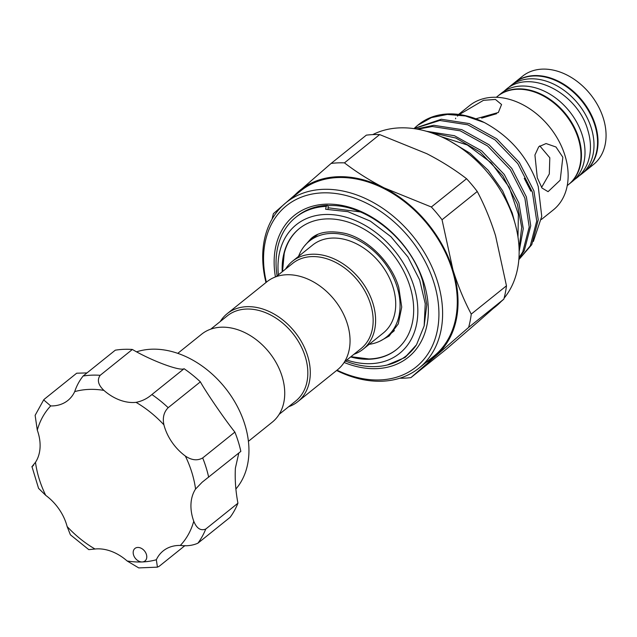 <?xml version="1.0" encoding="UTF-8"?>
<svg xmlns="http://www.w3.org/2000/svg" width="637" height="637" viewBox="0 0 637 637"><rect width="100%" height="100%" fill="white"/><g stroke="black" fill="none" stroke-linecap="round" stroke-linejoin="round"><path stroke-width="0.96" d="M579.184 175.828A56.629 41.493 -128.8 0 0 581.462 174.164A56.629 41.493 -128.8 0 0 591.311 128.109A56.629 41.493 -128.8 0 0 510.548 85.852A56.629 41.493 -128.8 0 0 508.43 87.715M581.462 174.164L585.013 171.313A56.629 41.493 -128.8 0 0 594.862 125.258A56.629 41.493 -128.8 0 0 514.091 83.001L510.548 85.852M568.682 184.427A56.629 41.493 -128.8 0 0 568.921 184.236A56.629 41.493 -128.8 0 0 578.77 138.181A56.629 41.493 -128.8 0 0 497.999 95.924A56.629 41.493 -128.8 0 0 497.768 96.115M568.921 184.236L572.464 181.386A56.629 41.493 -128.8 0 0 582.314 135.331A56.629 41.493 -128.8 0 0 501.55 93.074L497.999 95.924M177.779 353.344L201.603 334.218A56.406 41.325 51.2 0 1 221.135 327.203A56.406 41.325 51.2 0 1 276.808 363.878A56.406 41.325 51.2 0 1 272.238 422.18L248.414 441.314M288.641 406.725A56.406 41.325 -128.8 0 0 297.798 401.66L337.554 369.739A56.406 41.325 -128.8 0 0 342.125 311.429A56.406 41.325 -128.8 0 0 286.451 274.754A56.406 41.325 -128.8 0 0 266.919 281.769L227.162 313.691A56.406 41.325 -128.8 0 0 220.235 321.542M297.798 401.66A56.406 41.325 -128.8 0 0 302.368 343.359A56.406 41.325 -128.8 0 0 246.694 306.684A56.406 41.325 -128.8 0 0 227.162 313.691M279.165 414.337L295.735 401.031A54.623 40.02 -128.8 0 0 300.162 344.569A54.623 40.02 -128.8 0 0 246.248 309.056A54.623 40.02 -128.8 0 0 227.329 315.841L210.759 329.154M298.546 256.377A61.534 45.084 51.2 0 1 309.383 241.097A61.534 45.084 51.2 0 1 330.691 233.445A61.534 45.084 51.2 0 1 391.429 273.456A61.534 45.084 51.2 0 1 386.436 337.061A61.534 45.084 51.2 0 1 369.181 344.338M394.399 330.587A61.534 45.084 51.2 0 1 392.83 331.925L386.436 337.061M285.551 269.093A56.406 41.325 51.2 0 1 292.479 261.242A56.406 41.325 51.2 0 1 312.011 254.235A56.406 41.325 51.2 0 1 367.684 290.91A56.406 41.325 51.2 0 1 363.114 349.211A56.406 41.325 51.2 0 1 353.957 354.276M292.479 261.242L312.592 245.094A56.406 41.325 51.2 0 1 332.124 238.079A56.406 41.325 51.2 0 1 387.798 274.754A56.406 41.325 51.2 0 1 383.227 333.063L363.114 349.211M276.076 276.705L292.646 263.399A54.623 40.02 51.2 0 1 311.565 256.607A54.623 40.02 51.2 0 1 365.479 292.12A54.623 40.02 51.2 0 1 361.052 348.582L344.474 361.888M396.684 349.418A77.587 56.844 51.2 0 1 370.009 358.91A77.587 56.844 51.2 0 1 368.919 358.95L350.923 356.712M278.393 274.842A82.492 60.435 51.2 0 1 324.822 214.502A82.492 60.435 51.2 0 1 413.907 286.308A82.492 60.435 51.2 0 1 370.997 363.655A82.492 60.435 51.2 0 1 346.799 360.024M277.095 275.885A88.607 64.918 51.2 0 1 295.672 217.384A88.607 64.918 51.2 0 1 326.184 206.38L325.642 209.278L347.953 211.683L370.336 221.119L390.927 236.693L407.887 256.926L419.664 279.954L425.237 303.674L424.154 325.929L416.51 344.776A88.607 64.918 51.2 0 1 406.629 355.557A88.607 64.918 51.2 0 1 375.949 366.578A88.607 64.918 51.2 0 1 345.501 361.068M372.741 134.614A106.132 77.754 51.2 0 1 514.099 220.251A106.132 77.754 51.2 0 1 504.09 298.188M501.056 301.604A106.132 77.754 51.2 0 1 495.642 306.556L493.675 308.141M265.987 282.517A106.132 77.754 51.2 0 1 286.212 202.51A106.132 77.754 51.2 0 1 437.563 281.705A106.132 77.754 51.2 0 1 419.106 368.011A106.132 77.754 51.2 0 1 336.623 370.479M286.212 202.51L300.887 190.726A106.132 77.754 51.2 0 1 452.238 269.921A106.132 77.754 51.2 0 1 433.781 356.234L419.106 368.011M337.021 370.169A103.457 75.795 -128.8 0 0 434.004 282.932A103.457 75.795 -128.8 0 0 325.706 192.812A103.457 75.795 -128.8 0 0 266.377 282.199M295.672 217.384L297.017 216.309A88.607 64.918 51.2 0 1 327.522 205.305L328.127 205.655C365.367 203.076 410.841 239.528 422.801 281.578L426.782 304.749L424.146 325.993M275.439 276.936A90.964 66.646 51.2 0 1 331.399 204.174A90.964 66.646 51.2 0 1 424.019 283.354A90.964 66.646 51.2 0 1 344.115 362.453M539.754 145.849L549.811 157.769L549.301 173.973L541.577 187.437M514.33 82.81A56.629 41.493 51.2 0 1 514.569 82.619L522.611 76.161A56.629 41.493 51.2 0 1 603.374 118.418A56.629 41.493 51.2 0 1 593.533 164.473L585.483 170.939A56.629 41.493 51.2 0 1 585.244 171.122M514.569 82.619A56.629 41.493 51.2 0 1 595.332 124.876A56.629 41.493 51.2 0 1 585.483 170.939M496.327 97.27L497.529 96.306A56.629 41.493 51.2 0 1 578.292 138.563A56.629 41.493 51.2 0 1 568.443 184.619L567.241 185.582M458.592 114.413L469.573 105.599A66.885 49.001 51.2 0 1 564.963 155.508A66.885 49.001 51.2 0 1 553.33 209.907L541.41 219.478M537.278 177.747L542.007 188.042L548.075 191.665L560.21 180.167L562.837 157.22L555.99 147.004L546.06 143.548L538.719 146.789L534.929 155.014L537.278 177.747M414.711 127.894L417.617 125.362L431.408 117.622L447.301 114.437L465.456 115.974L484.327 122.527C510.77 136.867 528.742 158.191 538.241 186.482L541.753 216.413L533.368 241.447M413.962 128.602L439.785 120.473L467.765 124.796L495.14 139.973L517.801 163.621L532.389 192.095L536.736 220.999L530.263 245.874L518.837 259.562M519.059 259.386L531.776 244.656L538.249 219.781L533.902 190.877L519.314 162.411L496.653 138.755L469.278 123.586L441.298 119.254L413.739 128.57M430.501 132.488L455.829 138.022L480.107 152.036L502.776 175.693L517.355 204.158L521.703 227.353L519.083 248.78M519.139 251.647L523.272 228.595L518.876 202.948L504.289 174.474L481.62 150.826L454.46 135.721L426.647 131.302M417.753 129.215L432.276 126.508L460.256 130.832L487.623 146L510.293 169.657L524.872 198.131L529.22 227.027L522.754 251.902L518.972 257.778M518.924 258.503L524.267 250.691L530.74 225.817L526.385 196.913L511.806 168.439L489.136 144.79L461.769 129.614L433.789 125.29L416.526 128.993M475.871 118.808L498.341 112.502L501.566 104.532L495.427 99.444L483.491 100.32L459.325 114.517M458.903 114.859L457.454 116.117M455.662 118.148L455.566 118.777M282.525 271.521L284.221 253.478A77.587 56.844 51.2 0 1 299.525 228.42M282.231 271.76A77.587 56.844 51.2 0 1 299.326 228.579A77.587 56.844 51.2 0 1 326.2 218.929A77.587 56.844 51.2 0 1 402.775 269.379A77.587 56.844 51.2 0 1 396.493 349.578A77.587 56.844 51.2 0 1 369.619 359.22A77.587 56.844 51.2 0 1 350.637 356.943M146.773 557.224A8.026 5.884 -128.8 0 0 142.616 549.134A8.026 5.884 -128.8 0 0 134.956 548.441A8.026 5.884 -128.8 0 0 133.189 552.168A8.026 5.884 -128.8 0 0 142.226 561.953A8.026 5.884 -128.8 0 0 145.005 560.958A8.026 5.884 -128.8 0 0 146.773 557.224M238.811 453.018L235.387 468.123C234.806 479.526 235.658 491.215 237.935 503.198L205.751 529.044A106.132 77.754 51.2 0 1 197.9 543.194C192.637 545.519 186.784 546.275 180.327 545.439A43.698 32.017 -128.8 0 0 163.199 550.894A43.698 32.017 -128.8 0 0 156.336 559.748L157.435 567.153L159.282 566.221L185.009 545.567M86.982 372.916L76.679 373.21L44.494 399.057L43.674 399.893L50.713 405.928A43.698 32.017 -128.8 0 0 67.841 400.474A43.698 32.017 -128.8 0 0 74.704 391.62C76.623 385.847 79.426 380.647 83.113 376.021L115.297 350.183A106.132 77.754 51.2 0 1 132.369 349.466C151.311 360.669 180.247 371.467 184.077 368.712A106.132 77.754 51.2 0 1 200.368 381.842C206.101 392.265 225.379 420.348 234.878 432.093A106.132 77.754 51.2 0 1 240.85 451.386L202.16 482.217L195.567 489.041A43.698 32.017 -128.8 0 0 190.989 503.771A43.698 32.017 -128.8 0 0 193.759 521.233C196.682 528.439 200.679 531.043 205.751 529.044M235.881 489.001A86.505 63.381 -128.8 0 0 248.836 454.667A86.505 63.381 -128.8 0 0 212.83 374.691A86.505 63.381 -128.8 0 0 136.509 351.855M237.935 503.198A106.132 77.754 51.2 0 1 230.084 517.348L197.9 543.194M157.435 567.153L138.739 567.909L127.129 560.974A43.698 32.017 -128.8 0 0 95.009 549.014L88.79 549.635L70.396 534.793L67.132 526.544A43.698 32.017 -128.8 0 0 45.697 495.331L38.57 488.364L31.977 466.658M200.368 381.842L168.184 407.688C163.852 412.075 162.427 417.792 163.908 424.823A43.698 32.017 -128.8 0 0 185.343 456.036C191.61 460.288 197.39 460.917 202.693 457.939A106.132 77.754 51.2 0 1 208.665 477.224M234.878 432.093L202.693 457.939M132.369 349.466L100.184 375.304C96.912 379.923 98.154 384.947 103.911 390.393A43.698 32.017 -128.8 0 0 136.031 402.353C141.884 401.222 147.171 398.627 151.893 394.55A106.132 77.754 51.2 0 1 168.184 407.688M184.077 368.712L151.893 394.55M33.737 465.018C31.03 467.892 31.611 466.993 35.481 462.319A43.698 32.017 -128.8 0 0 37.288 430.134L35.131 415.332L43.674 399.893M33.005 465.623L31.85 466.738M530.844 191.164L524.251 178.288M481.66 118.14L496.597 113.712M417.617 125.362L418.835 124.382A84.012 61.55 51.2 0 1 484.327 122.527M387.185 365.025L405.028 357.484L408.811 353.71M425.906 362.557A107.024 78.407 -128.8 0 0 436.082 355.47A107.024 78.407 -128.8 0 0 452.955 269.889A107.024 78.407 -128.8 0 0 384.207 187.899A107.024 78.407 -128.8 0 0 298.586 191.49A107.024 78.407 -128.8 0 0 293.004 197.056M272.087 219.12A119.063 87.229 51.2 0 1 273.424 213.626L331.121 163.43A119.063 87.229 51.2 0 1 344.45 162.865C356.354 172.046 369.603 180.39 384.207 187.899L431.345 207.001A119.063 87.229 51.2 0 1 442.038 219.765L452.955 269.889C457.987 285.846 464.086 300.584 471.245 314.097A119.063 87.229 51.2 0 1 468.617 327.41L410.921 377.614A119.063 87.229 51.2 0 1 399.845 378.219M344.45 162.865L379.668 134.59A119.063 87.229 -128.8 0 0 366.339 135.148L331.121 163.43M468.617 327.41L503.835 299.135L478.674 321.271L446.139 349.331L410.921 377.614M503.835 299.135A119.063 87.229 -128.8 0 0 506.463 285.814L471.245 314.097M442.038 219.765L477.256 191.482A119.063 87.229 -128.8 0 0 466.563 178.726L431.345 207.001M506.463 285.814L495.546 235.69C490.562 219.853 484.47 205.122 477.256 191.482M466.563 178.726C454.659 169.546 441.401 161.201 426.806 153.692L379.668 134.59M416.51 344.776L406.717 355.494M326.184 206.38L327.522 205.305M328.055 209.183L328.127 205.655M309.383 241.097L315.769 235.961A61.534 45.084 51.2 0 1 317.425 234.719M67.132 526.544A95.431 69.911 -128.8 0 0 95.009 549.014M127.129 560.974A95.431 69.911 -128.8 0 0 142.226 561.953A95.431 69.911 -128.8 0 0 156.336 559.748M180.327 545.439A95.431 69.911 -128.8 0 0 193.759 521.233M195.567 489.041A95.431 69.911 -128.8 0 0 185.343 456.036M163.908 424.823A95.431 69.911 -128.8 0 0 136.031 402.353M83.113 376.021A106.132 77.754 51.2 0 1 100.184 375.304M103.911 390.393A95.431 69.911 -128.8 0 0 74.704 391.62M50.713 405.928A95.431 69.911 -128.8 0 0 37.288 430.134M35.481 462.319A95.431 69.911 -128.8 0 0 45.697 495.331M503.827 91.409L506.049 89.467C530.31 68.239 577.791 93.336 587.784 130.083C591.311 141.653 591.343 152.386 587.887 162.284C585.586 168.574 581.939 173.742 576.963 177.779L574.582 179.523M380.257 340.986L389.127 336.041L398.284 323.891L401.732 307.082L398.754 287.351C391.532 262.611 368.178 239.201 345.533 233.484C329.831 230.188 318.309 231.924 310.952 238.692L304.215 246.28M514.608 221.931L512.291 213.124L502.585 190.71L488.165 170.278L470.05 153.246L449.475 140.817M517.985 237.091L518.367 214.295L509.194 187.23L491.223 162.793L467.303 144.965L441.13 136.636M328.079 207.766L360.319 211.938"/></g></svg>
